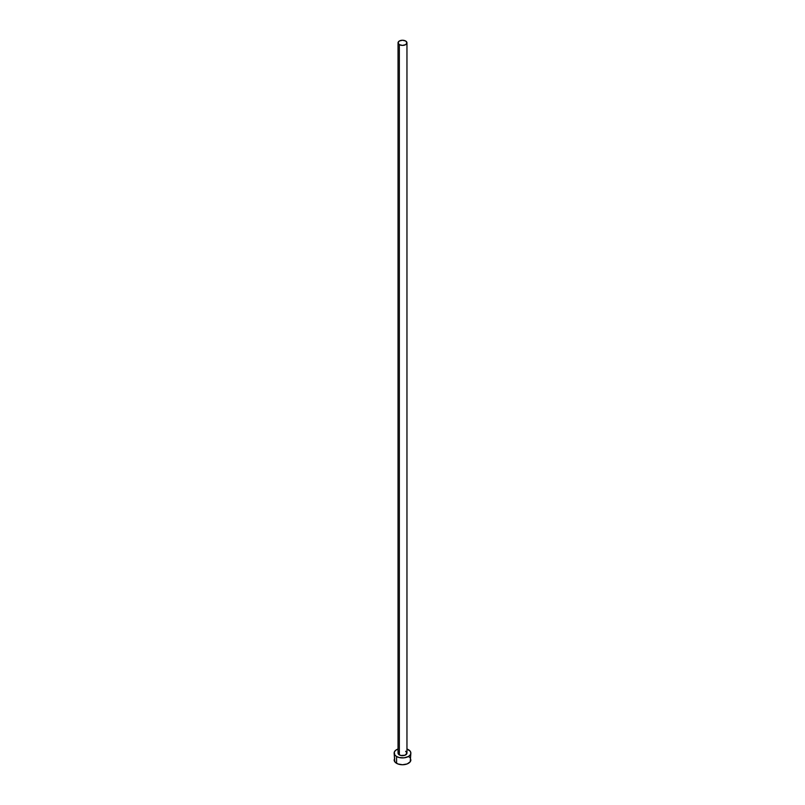 <?xml version="1.0" encoding="UTF-8"?>
<svg xmlns="http://www.w3.org/2000/svg" width="805" height="805" viewBox="0 0 805 805"><rect width="100%" height="100%" fill="white"/><g stroke="black" fill="none" stroke-linecap="round" stroke-linejoin="round"><path stroke-width="1.21" d="M398.042 42.826L399.35 44.647L402.5 45.402L405.65 44.647L406.958 42.826L405.65 41.005L402.5 40.25L399.35 41.005L398.042 42.826L398.042 753.088A4.458 2.576 0 0 0 399.35 754.909L399.35 44.647A4.458 2.576 180 0 1 398.042 42.826A4.458 2.576 180 0 1 400.789 40.441A4.458 2.576 180 0 1 405.65 41.005A4.458 2.576 180 0 1 406.958 42.826A4.458 2.576 180 0 1 404.211 45.201A4.458 2.576 180 0 1 399.35 44.647L399.35 754.909A4.458 2.576 0 0 0 404.211 755.472A4.458 2.576 0 0 0 406.958 753.088L404.975 755.231L400.789 755.472L398.374 754.074L398.787 751.659M394.772 758.069L394.138 759.92A8.362 4.83 0 0 0 396.583 763.331L396.583 756.509L399.3 757.555L404.13 757.827L408.417 756.509L410.228 754.939L410.862 753.088L410.228 751.246L406.958 749.002A8.362 4.83 180 0 1 408.417 749.676A8.362 4.83 180 0 1 410.862 753.088A8.362 4.83 180 0 1 405.7 757.555A8.362 4.83 180 0 1 396.583 756.509L396.583 763.331A8.362 4.83 0 0 0 405.7 764.378A8.362 4.83 0 0 0 410.862 759.92L410.228 758.069M396.583 756.509A8.362 4.83 180 0 1 394.138 753.088A8.362 4.83 180 0 1 398.042 749.002L395.547 750.411L394.299 752.152L394.772 754.939L396.583 756.509M405.65 751.266L406.958 753.088L406.958 42.826M394.138 753.088L394.772 761.772L397.851 763.935L402.5 764.75L407.149 763.935L410.228 761.772L410.862 753.088M409.453 757.233L408.417 756.509"/></g></svg>
